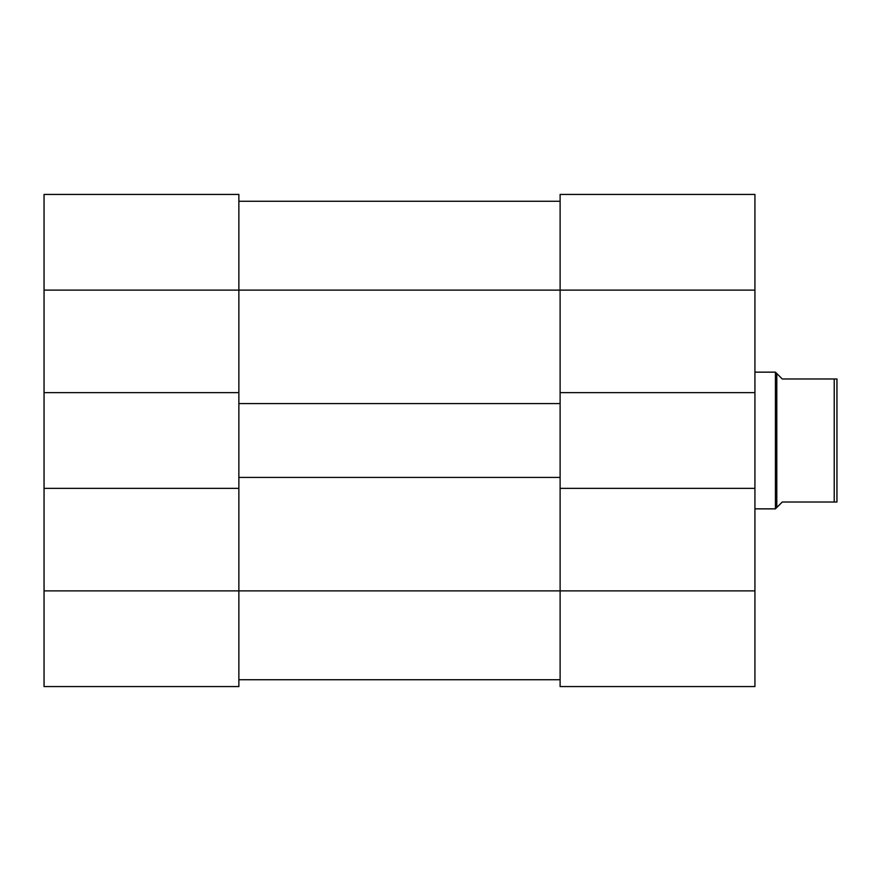 <?xml version="1.0" encoding="UTF-8"?>
<svg xmlns="http://www.w3.org/2000/svg" width="881" height="881" viewBox="0 0 881 881"><rect width="100%" height="100%" fill="white"/><g stroke="black" fill="none" stroke-linecap="round" stroke-linejoin="round"><path stroke-width="1.32" d="M238.861 679.736L560.118 679.736L238.861 679.736M560.118 392.651L560.118 290.124L44.05 290.124L44.05 194.426L238.861 194.426L238.861 403.586L560.118 403.586L560.118 392.651L754.929 392.651L754.929 290.124L560.118 290.124L560.118 194.426L754.929 194.426L754.929 290.124M238.861 488.349L44.05 488.349L44.05 590.876L238.861 590.876L238.861 477.414L560.118 477.414L560.118 488.349L754.929 488.349L754.929 392.651M238.861 201.264L560.118 201.264M238.861 477.414L238.861 403.586M560.118 477.414L560.118 403.586M754.929 488.349L754.929 686.574L560.118 686.574L560.118 488.349M834.219 378.984L836.95 378.984L836.95 502.016L834.219 502.016L834.219 378.984L782.262 378.984L775.434 372.145L775.434 508.855L754.929 508.855M776.8 373.511L776.8 507.489L782.262 502.016L834.219 502.016M754.929 590.876L238.861 590.876L238.861 686.574L44.05 686.574L44.05 590.876M44.05 290.124L44.05 488.349M238.861 392.651L44.05 392.651M238.861 686.574L44.05 686.574M776.8 507.489L775.434 508.855M754.929 372.145L775.434 372.145"/></g></svg>

